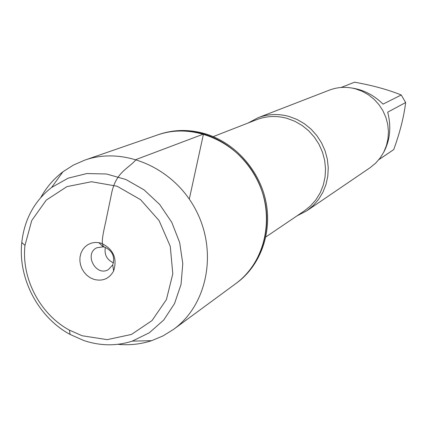 <?xml version="1.0" encoding="UTF-8"?>
<svg xmlns="http://www.w3.org/2000/svg" width="427" height="427" viewBox="0 0 427 427"><rect width="100%" height="100%" fill="white"/><g stroke="black" fill="none" stroke-linecap="round" stroke-linejoin="round"><path stroke-width="0.64" d="M173.57 329.366L236.782 282.893C260.518 265.471 272.447 232.603 265.781 201.005C259.104 169.418 234.364 142.26 204.709 133.63C188.953 129.189 173.666 129.472 158.849 134.494L157.712 134.889C172.556 129.861 187.869 129.573 203.658 134.025C233.372 142.682 258.164 169.898 264.852 201.549C271.54 233.217 259.595 266.149 235.811 283.603C266.176 261.634 275.773 214.605 256.339 177.958C237.204 141.161 193.036 122.362 157.712 134.889L84.706 160.152C124.086 146.162 173.896 167.795 195.731 209.785C217.903 251.599 207.442 304.889 173.57 329.366L163.039 335.894L151.654 340.677C140.761 344.231 129.509 345.443 117.895 344.311M341.136 87.471L354.57 82.197C372.365 85.363 387.929 89.622 401.257 94.986L405.65 102.544C403.862 116.987 399.88 132.674 393.705 149.61L378.866 159.65M378.93 159.565L393.705 149.61M405.65 102.544L387.695 112.162C391.415 126.84 390.113 140.147 383.782 152.087M351.971 88.042C363.553 89.766 373.908 95.13 383.024 104.124L401.257 94.986M248.103 123.013L258.025 117.745C268.023 113.966 278.34 113.534 288.978 116.438L296.893 119.405L304.296 123.654L310.989 129.077L316.786 135.519L321.526 142.815L325.07 150.758L327.333 159.132L328.251 167.704L327.797 176.25L325.993 184.523L322.892 192.305L318.585 199.393L313.194 205.595L306.869 210.751L296.898 215.929M306.869 210.751L370.118 167.678L375.498 163.306L380.094 158.065L383.772 152.103L386.44 145.564L388.01 138.631L388.442 131.484L387.721 124.326L385.859 117.34L382.918 110.726L378.962 104.663L374.111 99.315L368.496 94.821L362.267 91.314L355.595 88.875C346.628 86.5 337.896 86.916 329.393 90.124L258.025 117.745M40.8 197.498C46.458 187.298 53.845 178.721 62.95 171.771L73.353 165.11L84.706 160.152M113.454 262.84C106.841 259.749 104.14 254.604 105.352 247.404M104.818 247.217C112.541 250.932 115.178 256.83 112.723 264.911L108.351 269.629C95.915 277.102 83.649 253.745 96.86 247.751L103.227 246.833L104.818 247.217C100.03 246.08 103.153 233.484 105.752 221.64L111.164 195.518C115.274 171.809 128.276 169.06 136.17 159.479L203.46 134.099L189.3 199.105M93.812 279.343C102.64 281.601 109.253 278.799 113.651 270.931C117.494 258.292 113.374 249.069 101.279 243.251L98.797 242.653L94.991 242.451L91.309 243.112L87.919 244.612L84.973 246.875L82.608 249.79L80.933 253.232L80.009 257.038L79.892 261.036L80.575 265.044L82.027 268.882L84.194 272.378L86.964 275.372L90.214 277.726L93.812 279.343M82.133 335.755L69.452 330.151C40.127 314.373 21.302 278.516 24.958 245.418L31.742 220.535L46.244 200.124L66.938 186.62L91.506 181.737L117.083 186.225L140.574 199.681L159.074 220.567L170.272 246.326L172.802 273.787L166.418 299.573L152.012 320.597L131.431 334.442L107.193 339.641L82.133 335.755M83.852 340.538C100.276 345.998 116.416 346.196 132.263 341.125L149.349 332.761L163.744 320.01L174.542 303.57L181.043 284.393L182.793 263.608L179.655 242.493L171.787 222.36L159.677 204.453L144.075 189.882L125.97 179.532L106.494 173.992L86.83 173.549L68.165 178.16L51.576 187.48C34.331 201.069 24.398 219.398 21.782 242.461C17.833 278.404 38.254 317.288 70.081 334.442L83.852 340.538M265.877 236.932L304.488 210.794L310.701 205.755L315.996 199.692L320.234 192.753L323.287 185.131L325.064 177.024L325.523 168.649L324.637 160.242L322.428 152.033L318.958 144.241L314.32 137.088L308.646 130.769L302.086 125.447L294.833 121.279L287.077 118.364C276.611 115.503 266.469 115.941 256.643 119.683L213.206 136.629M103.227 246.833L98.797 242.653M112.723 264.911L113.651 270.931M69.452 330.151L70.081 334.442M24.958 245.418L21.782 242.461M132.263 341.125L151.654 340.677M51.576 187.48L62.95 171.771"/></g></svg>
